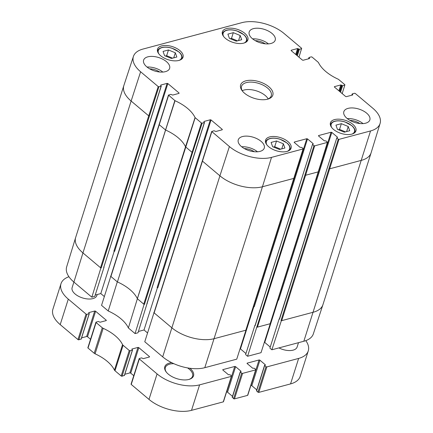 <?xml version="1.0" encoding="UTF-8"?>
<svg xmlns="http://www.w3.org/2000/svg" width="433" height="433" viewBox="0 0 433 433"><rect width="100%" height="100%" fill="white"/><g stroke="black" fill="none" stroke-linecap="round" stroke-linejoin="round"><path stroke-width="0.65" d="M158.207 86.584L148.719 115.855L149.428 116.033L158.916 86.768L158.207 86.584L140.617 71.77A30.873 15.875 -162.4 0 1 133.418 56.431A30.873 15.875 -162.4 0 1 142.917 49.081L241.96 22.64A30.873 15.875 -162.4 0 1 284.059 33.476L301.649 48.296L298.97 57.188M158.916 86.768L161.125 86.178L103.871 267.026M100.873 268.022L101.246 267.924L100.537 267.74L100.873 268.022L91.828 297.173L94.784 296.383L104.05 267.177M160.681 85.382L161.125 86.178M103.676 267.275L103.774 266.955M195.056 117.576L185.519 146.803L191.938 152.254L192.647 152.438L202.135 123.167L201.426 122.988L195.056 117.576A35.392 18.202 17.6 0 0 175.04 100.721L168.475 95.071L170.84 94.362L172.675 95.076L179.029 93.382L179.067 92.998L178.937 93.404M202.135 123.167L204.344 122.582L146.998 303.36M203.9 121.781L204.344 122.582M204.003 121.462L210.357 119.768L157.119 287.588L157.829 287.772L211.06 119.952L210.357 119.768M211.06 119.952L222.286 129.402L222.156 129.808M294.175 142.376L294.278 142.051L294.24 142.435L299.934 147.231L301.817 147.474L303.127 148.573L303.084 148.957L271.507 157.385A30.873 15.875 -162.4 0 1 229.403 146.549L211.694 131.475L214.059 130.766L215.894 131.48L222.248 129.786L222.286 129.402M294.278 142.051L306.797 138.712L253.559 306.532L254.268 306.716L307.506 138.896L306.797 138.712M307.506 138.896L313.2 143.691L313.07 144.097M255.248 325.297L312.534 144.324L313.2 143.691M312.658 144.579L313.963 145.683L304.897 175.056L305.606 175.241L314.672 145.861L313.963 145.683M318.466 135.886L318.569 135.567L318.531 135.951L324.225 140.747L326.109 140.99L327.537 142.343L314.672 145.861M318.569 135.567L331.088 132.227L277.856 300.047L278.565 300.231L331.797 132.411L331.088 132.227M331.797 132.411L337.496 137.207L337.367 137.613M336.95 138.095L338.254 139.193L281.012 320.463L281.347 320.745L271.875 349.783L269.9 348.121L279.166 318.91L279.501 319.191L336.825 137.84L337.496 137.207M352.013 95.146L352.343 93.853L354.546 93.263L355.255 93.447L372.845 108.261A30.873 15.875 -162.4 0 1 380.093 123.443A30.873 15.875 -162.4 0 1 370.545 130.95L338.963 139.377L338.254 139.193M352.305 94.232L352.592 94.989M334.336 86.963L334.433 86.643L334.395 87.028L345.621 96.483L346.33 96.662L352.684 94.968L352.722 94.583M334.433 86.643L340.787 84.949L338.92 90.838M339.526 91.347L341.496 85.133L340.787 84.949M341.496 85.133L341.918 85.485L339.943 91.699M340.549 92.207L342.627 85.669L341.918 85.485M342.627 85.669L344.83 85.079L342.189 93.593M308.794 58.742L309.119 57.448L311.327 56.858L312.036 57.042L318.407 62.449A35.392 18.202 17.6 0 0 338.422 79.309L344.868 84.695L344.83 85.079M309.081 57.827L309.373 58.59M291.111 50.564L291.214 50.244L291.176 50.623L302.402 60.079L303.111 60.263L309.465 58.563L309.503 58.184M291.214 50.244L297.568 48.545L295.701 54.434M296.307 54.942L298.277 48.729L297.568 48.545M298.277 48.729L298.694 49.081L296.724 55.3M297.33 55.808L299.403 49.265L298.694 49.081M299.403 49.265L301.612 48.675M160.778 85.057L167.133 83.363L113.901 251.183L114.61 251.367L167.842 83.547L167.133 83.363M167.842 83.547L179.067 92.998M165.411 71.651A13.645 7.015 -162.4 0 1 150.289 69.177A13.645 7.015 -162.4 0 1 143.615 60.122A13.645 7.015 -162.4 0 1 158.738 57.557A13.645 7.015 -162.4 0 1 169.622 68.371A13.645 7.015 -162.4 0 1 165.411 71.651M260.06 151.371A13.645 7.015 -162.4 0 1 244.937 148.898A13.645 7.015 -162.4 0 1 238.264 139.843A13.645 7.015 -162.4 0 1 253.386 137.277A13.645 7.015 -162.4 0 1 264.271 148.091A13.645 7.015 -162.4 0 1 260.06 151.371M365.641 123.189A13.645 7.015 -162.4 0 1 350.519 120.715A13.645 7.015 -162.4 0 1 343.845 111.654A13.645 7.015 -162.4 0 1 358.968 109.094A13.645 7.015 -162.4 0 1 369.852 119.909A13.645 7.015 -162.4 0 1 365.641 123.189M270.993 43.468A13.645 7.015 -162.4 0 1 255.871 40.994A13.645 7.015 -162.4 0 1 249.191 31.939A13.645 7.015 -162.4 0 1 264.319 29.374A13.645 7.015 -162.4 0 1 275.204 40.188A13.645 7.015 -162.4 0 1 270.993 43.468M178.91 60.431A13.385 6.879 -162.4 0 1 164.08 58.006A13.385 6.879 -162.4 0 1 157.531 49.118A13.385 6.879 -162.4 0 1 172.366 46.607A13.385 6.879 -162.4 0 1 183.04 57.21A13.385 6.879 -162.4 0 1 178.91 60.431M286.96 151.436A13.385 6.879 -162.4 0 1 272.13 149.012A13.385 6.879 -162.4 0 1 265.581 140.124A13.385 6.879 -162.4 0 1 280.416 137.613A13.385 6.879 -162.4 0 1 291.09 148.216A13.385 6.879 -162.4 0 1 286.96 151.436M351.807 134.127A13.385 6.879 -162.4 0 1 336.971 131.702A13.385 6.879 -162.4 0 1 330.422 122.815A13.385 6.879 -162.4 0 1 345.258 120.304A13.385 6.879 -162.4 0 1 355.937 130.907A13.385 6.879 -162.4 0 1 351.807 134.127M243.757 43.121A13.385 6.879 -162.4 0 1 228.922 40.697A13.385 6.879 -162.4 0 1 222.373 31.809A13.385 6.879 -162.4 0 1 237.208 29.298A13.385 6.879 -162.4 0 1 247.882 39.901A13.385 6.879 -162.4 0 1 243.757 43.121M245.841 80.841A16.892 8.687 17.6 0 0 242.274 90.892A16.892 8.687 17.6 0 0 268.043 99.065A16.892 8.687 17.6 0 0 268.682 86.611A16.892 8.687 17.6 0 0 245.841 80.841M154.051 312.545L144.768 341.761L162.689 356.857A30.873 15.875 17.6 0 0 204.793 367.693L236.748 359.163L246.036 329.973M304.897 175.056L247.584 356.267L261.039 352.679L270.333 323.489M279.539 318.812L279.501 319.191M147.507 332.917L144.016 329.973L157.46 287.593M144.016 329.973L138.419 331.467M110.832 276.14L101.544 305.357L108.223 310.981A35.392 18.202 -162.4 0 1 128.374 327.954L135.053 333.578L144.092 304.426L144.465 304.323L143.756 304.145L144.092 304.426M242.686 91.395A15.593 8.016 -162.4 0 1 241.533 86.362A15.593 8.016 -162.4 0 1 246.345 82.611A15.593 8.016 -162.4 0 1 263.627 85.436A15.593 8.016 -162.4 0 1 271.258 95.79A15.593 8.016 -162.4 0 1 267.41 99.238M268.2 98.913A15.593 8.016 17.6 0 0 243.985 90.048A15.593 8.016 17.6 0 0 242.231 90.676M279.48 149.482L272.617 146.673L271.101 142.43L276.519 140.985L283.382 143.799L284.892 148.037L279.48 149.482M283.382 143.799L281.769 148.871M280.671 149.169L274.701 146.722L273.51 147.036M276.519 140.985L274.701 146.722M171.43 58.477L164.562 55.662L163.052 51.424L168.469 49.974L175.333 52.788L176.843 57.032L171.43 58.477M175.333 52.788L173.72 57.865M172.621 58.157L166.651 55.711L165.46 56.03M168.469 49.974L166.651 55.711M268.417 43.879A13.645 7.015 17.6 0 0 252.612 38.867M363.065 123.6A13.645 7.015 17.6 0 0 347.261 118.588M257.483 151.783A13.645 7.015 17.6 0 0 241.679 146.771M162.835 72.062A13.645 7.015 17.6 0 0 147.031 67.05M359.855 123.54A10.457 5.375 17.6 0 0 349.918 120.385M254.274 151.723A10.457 5.375 17.6 0 0 244.336 148.568M159.625 72.002A10.457 5.375 17.6 0 0 149.688 68.847M265.207 43.82A10.457 5.375 17.6 0 0 255.27 40.664M174.856 100.608L117.419 281.915A35.078 18.04 -162.4 0 1 137.337 298.694L143.756 304.145L201.426 122.988M110.962 276.108L110.924 276.487L117.311 281.867L108.223 310.981M281.012 320.463L281.721 320.647L313.297 312.215A31.181 16.037 17.6 0 0 322.894 304.794A31.181 16.037 17.6 0 0 322.921 304.713L371.103 152.822A31.181 16.037 17.6 0 0 371.124 152.746L380.093 123.443M256.715 326.947L257.424 327.132L305.606 175.241L318.315 171.847L270.235 323.419M303.084 148.957L245.939 329.903M154.18 312.507L154.143 312.891L171.733 327.705A31.181 16.037 17.6 0 0 214.259 338.655L246.215 330.125M271.875 349.783L303.831 341.253A30.873 15.875 17.6 0 0 313.33 333.908L322.894 304.794M153.807 312.61L154.143 312.891L211.813 131.735M117.311 281.867A35.078 18.04 -162.4 0 1 117.419 281.915L165.601 130.03A35.078 18.04 -162.4 0 1 185.519 146.803L137.337 298.694A35.078 18.04 -162.4 0 1 137.369 298.765L128.374 327.954M133.418 56.431L123.854 85.545A31.181 16.037 17.6 0 0 123.833 85.62L75.651 237.511A31.181 16.037 17.6 0 0 75.623 237.593L66.655 266.896A30.873 15.875 17.6 0 0 73.908 282.072L91.828 297.173M137.369 298.765L195.164 117.711M135.053 333.578L138.003 332.788L147.096 303.43M146.895 303.679L147.269 303.576M257.05 327.229L270.506 323.64M281.347 320.745L281.721 320.647L338.963 139.377M270.241 347.055L264.752 342.433L278.192 300.053M264.752 342.433L264.341 342.541M110.588 276.205L110.924 276.487L168.594 95.33M104.288 296.513L100.797 293.569L114.236 251.189M100.797 293.569L95.2 295.062M255.118 325.329L255.21 325.676M247.584 356.267L245.608 354.605L254.875 325.394M245.944 353.539L240.456 348.917L253.9 306.537M240.456 348.917L240.05 349.025M305.806 340.636A31.181 16.037 -162.4 0 1 308.264 350.914A31.181 16.037 -162.4 0 1 298.64 358.421L266.874 366.897A0.649 0.336 -162.4 0 1 265.986 366.67L264.558 365.349L265.359 364.797L259.919 360.207A0.649 0.336 17.6 0 0 259.031 359.98L247.259 363.125A0.649 0.336 17.6 0 0 247.059 363.282A0.649 0.336 17.6 0 0 247.211 363.601L252.656 368.185L254.371 368.288L255.714 369.414A0.649 0.336 -162.4 0 1 255.865 369.733A0.649 0.336 -162.4 0 1 255.665 369.89L242.583 373.381A0.649 0.336 -162.4 0 1 241.695 373.154L240.266 371.833L241.067 371.281L235.622 366.691A0.649 0.336 17.6 0 0 234.74 366.464L222.963 369.609A0.649 0.336 17.6 0 0 222.762 369.766A0.649 0.336 17.6 0 0 222.914 370.085L228.359 374.669L230.08 374.772L231.417 375.898A0.649 0.336 -162.4 0 1 231.568 376.217A0.649 0.336 -162.4 0 1 231.368 376.374L199.602 384.856A31.181 16.037 -162.4 0 1 157.076 373.912L139.318 358.952A0.649 0.336 -162.4 0 1 139.166 358.632A0.649 0.336 -162.4 0 1 139.366 358.475L141.607 357.88L143.258 358.643L149.331 357.025A0.649 0.336 17.6 0 0 149.531 356.868A0.649 0.336 17.6 0 0 149.38 356.548L138.825 347.656A0.649 0.336 17.6 0 0 137.943 347.428L131.865 349.052L132.514 350.026L130.154 350.714A0.649 0.336 -162.4 0 1 129.267 350.486L123.086 345.28A2.598 1.337 -162.4 0 1 122.544 344.63A35.078 18.04 17.6 0 0 103.178 328.317A2.598 1.337 -162.4 0 1 102.28 327.759L96.099 322.553A0.649 0.336 -162.4 0 1 95.947 322.228A0.649 0.336 -162.4 0 1 96.148 322.076L98.388 321.475L100.039 322.244L106.112 320.62A0.649 0.336 17.6 0 0 106.312 320.463A0.649 0.336 17.6 0 0 106.161 320.144L95.606 311.257A0.649 0.336 17.6 0 0 94.719 311.029L88.646 312.648L89.295 313.622L86.936 314.315A0.649 0.336 -162.4 0 1 86.048 314.087L68.29 299.127A31.181 16.037 -162.4 0 1 60.993 283.712A31.181 16.037 -162.4 0 1 68.928 276.73M298.499 342.676L297.125 347.012A12.99 6.679 -162.4 0 1 293.119 350.14A12.99 6.679 -162.4 0 1 278.939 347.899M97.198 294.532L96.895 295.474A12.99 6.679 -162.4 0 1 92.889 298.602A12.99 6.679 -162.4 0 1 78.487 296.248A12.99 6.679 -162.4 0 1 72.127 287.62L73.891 282.062M171.712 362.681A15.074 7.751 17.6 0 0 166.261 372.05A15.074 7.751 17.6 0 0 188.875 379.449A15.074 7.751 17.6 0 0 189.253 379.346A15.074 7.751 17.6 0 0 189.876 368.267M256.59 390.75L257.9 392.163A0.649 0.336 17.6 0 0 258.788 392.39L290.554 383.909A31.181 16.037 17.6 0 0 300.177 376.407L308.264 350.914M250.864 385.494L250.945 385.473A0.649 0.336 -162.4 0 1 251.827 385.7L256.78 389.868M232.299 397.234L233.609 398.647A0.649 0.336 17.6 0 0 234.497 398.874L247.579 395.383A0.649 0.336 17.6 0 0 247.779 395.226L255.865 369.733M226.573 391.979L226.648 391.957A0.649 0.336 -162.4 0 1 227.536 392.184L232.489 396.352M131.28 383.968A0.649 0.336 17.6 0 0 131.08 384.125A0.649 0.336 17.6 0 0 131.231 384.444L148.99 399.405A31.181 16.037 17.6 0 0 191.516 410.349L223.282 401.867A0.649 0.336 17.6 0 0 223.482 401.71L231.568 376.217M124.828 374.264L129.857 372.921A0.649 0.336 -162.4 0 1 130.739 373.149L133.754 375.687M88.061 347.564A0.649 0.336 17.6 0 0 87.861 347.721A0.649 0.336 17.6 0 0 88.013 348.045L94.194 353.252A2.598 1.337 17.6 0 0 95.092 353.81A35.078 18.04 -162.4 0 1 114.458 370.118A2.598 1.337 17.6 0 0 114.999 370.772L121.18 375.979A0.649 0.336 17.6 0 0 122.068 376.207L124.385 375.368M81.604 337.859L86.632 336.517A0.649 0.336 -162.4 0 1 87.52 336.744L90.535 339.288M60.993 283.712L52.907 309.205A31.181 16.037 17.6 0 0 60.203 324.62L77.962 339.575A0.649 0.336 17.6 0 0 78.849 339.808L81.166 338.969M166.505 372.353A14.294 7.35 -162.4 0 1 165.336 367.585A14.294 7.35 -162.4 0 1 173.817 363.671M187.559 367.909A14.294 7.35 -162.4 0 1 192.582 376.228A14.294 7.35 -162.4 0 1 188.88 379.449M236.272 41.167L229.409 38.353L227.893 34.115L233.311 32.67L240.174 35.479L241.69 39.722L236.272 41.167M237.463 40.848L231.493 38.402L230.302 38.721M233.311 32.67L231.493 38.402M240.174 35.479L238.567 40.556M344.322 132.173L337.459 129.364L335.943 125.121L341.361 123.676L348.224 126.49L349.74 130.728L344.322 132.173M345.512 131.859L339.542 129.413L338.352 129.727M341.361 123.676L339.542 129.413M348.224 126.49L346.616 131.562M123.833 85.62A31.181 16.037 17.6 0 0 131.129 101.035L140.617 71.77M75.623 237.593A31.181 16.037 17.6 0 0 82.947 252.926L131.129 101.035L148.719 115.855L100.537 267.74L82.947 252.926L73.908 282.072M149.428 116.033L101.246 267.924M327.38 142.473L318.412 171.528M202.363 160.621L202.325 161.006L219.915 175.82L229.403 146.549M159.144 124.217L159.106 124.601L165.601 130.03L175.04 100.721M162.689 356.857L219.915 175.82A31.181 16.037 17.6 0 0 262.441 186.764L271.507 157.385M329.194 168.572L329.903 168.756L361.479 160.329A31.181 16.037 17.6 0 0 371.103 152.822M303.831 341.253L370.545 130.95M204.793 367.693L262.441 186.764L294.023 178.336L294.121 178.012M289.742 150.116A12.73 6.549 17.6 0 0 290.002 149.509C290.575 147.409 289.617 145.25 287.117 143.036L280.005 139.204C276.194 138.024 272.812 137.797 269.856 138.528C267.48 139.264 266.106 140.357 265.727 141.808A12.73 6.549 17.6 0 0 265.591 142.457M266.858 144.844A12.211 6.279 -162.4 0 1 270.127 138.603A12.211 6.279 -162.4 0 1 286.034 142.3A12.211 6.279 -162.4 0 1 287.328 151.334M181.692 59.11A12.73 6.549 17.6 0 0 181.952 58.504C182.526 56.398 181.562 54.244 179.067 52.025L171.955 48.198C168.145 47.018 164.762 46.791 161.807 47.516C159.431 48.258 158.056 49.351 157.677 50.802A12.73 6.549 17.6 0 0 157.536 51.446M158.808 53.833A12.211 6.279 -162.4 0 1 162.072 47.598A12.211 6.279 -162.4 0 1 177.985 51.289A12.211 6.279 -162.4 0 1 179.278 60.328M192.647 152.438L144.465 304.323M298.64 358.421L290.554 383.909M266.874 366.897L258.788 392.39M265.986 366.67L257.9 392.163M264.65 365.544L256.563 391.031M265.359 364.797L265.267 365.1M259.919 360.207L251.827 385.7M259.031 359.98L250.945 385.473M247.259 363.125L247.129 363.525M255.665 369.89L247.579 395.383M242.583 373.381L234.497 398.874M241.695 373.154L233.609 398.647M240.358 372.028L232.272 397.521M241.067 371.281L240.97 371.584M235.622 366.691L227.536 392.184M234.74 366.464L226.648 391.957M222.963 369.609L222.838 370.009M231.368 376.374L223.282 401.867M199.602 384.856L191.516 410.349M157.076 373.912L148.99 399.405M139.318 358.952L131.231 384.444M149.38 356.548L149.217 357.057M138.825 347.656L130.739 373.149M137.943 347.428L129.857 372.921M132.395 350.118L124.309 375.611M130.154 350.714L122.068 376.207M129.267 350.486L121.18 375.979M123.086 345.28L114.999 370.772M122.544 344.63L114.458 370.118M103.178 328.317L95.092 353.81M102.28 327.759L94.194 353.252M96.099 322.553L88.013 348.045M106.161 320.144L105.998 320.653M95.606 311.257L87.52 336.744M94.719 311.029L86.632 336.517M89.176 313.714L81.09 339.207M86.936 314.315L78.849 339.808M86.048 314.087L77.962 339.575M68.29 299.127L60.203 324.62M246.534 41.801A12.73 6.549 17.6 0 0 246.794 41.195C247.367 39.094 246.409 36.935 243.914 34.716L236.797 30.889C232.986 29.709 229.604 29.482 226.648 30.207C224.278 30.949 222.898 32.042 222.519 33.493A12.73 6.549 17.6 0 0 222.383 34.137M223.655 36.524A12.211 6.279 -162.4 0 1 226.919 30.288A12.211 6.279 -162.4 0 1 242.826 33.98A12.211 6.279 -162.4 0 1 244.12 43.019M354.584 132.807A12.73 6.549 17.6 0 0 354.844 132.2C355.417 130.1 354.459 127.941 351.964 125.727L344.847 121.895C341.036 120.715 337.659 120.488 334.698 121.218C332.327 121.954 330.947 123.048 330.568 124.498A12.73 6.549 17.6 0 0 330.433 125.148M331.705 127.535A12.211 6.279 -162.4 0 1 334.969 121.294A12.211 6.279 -162.4 0 1 350.876 124.991A12.211 6.279 -162.4 0 1 352.17 134.024M103.833 267.15L161.282 86.053M308.572 58.801L308.962 57.573M351.791 95.206L352.181 93.977M270.295 323.613L327.537 142.343M279.382 318.937L336.825 137.84M255.086 325.421L312.534 144.324M245.998 330.098L303.246 148.828M211.694 131.475L154.024 312.637M147.052 303.555L204.5 122.452M168.475 95.071L110.799 276.232M265.727 141.808L265.559 142.343M290.002 149.509L289.834 150.04M157.677 50.802L157.509 51.332M181.952 58.504L181.779 59.034M264.558 365.349L256.471 390.842M240.266 371.833L232.18 397.326M139.166 358.632L131.08 384.125M132.514 350.026L124.428 375.514M95.947 322.228L87.861 347.721M89.295 313.622L81.209 339.115M222.519 33.493L222.351 34.023M246.794 41.195L246.626 41.725M330.568 124.498L330.401 125.034M354.844 132.2L354.676 132.731"/></g></svg>
